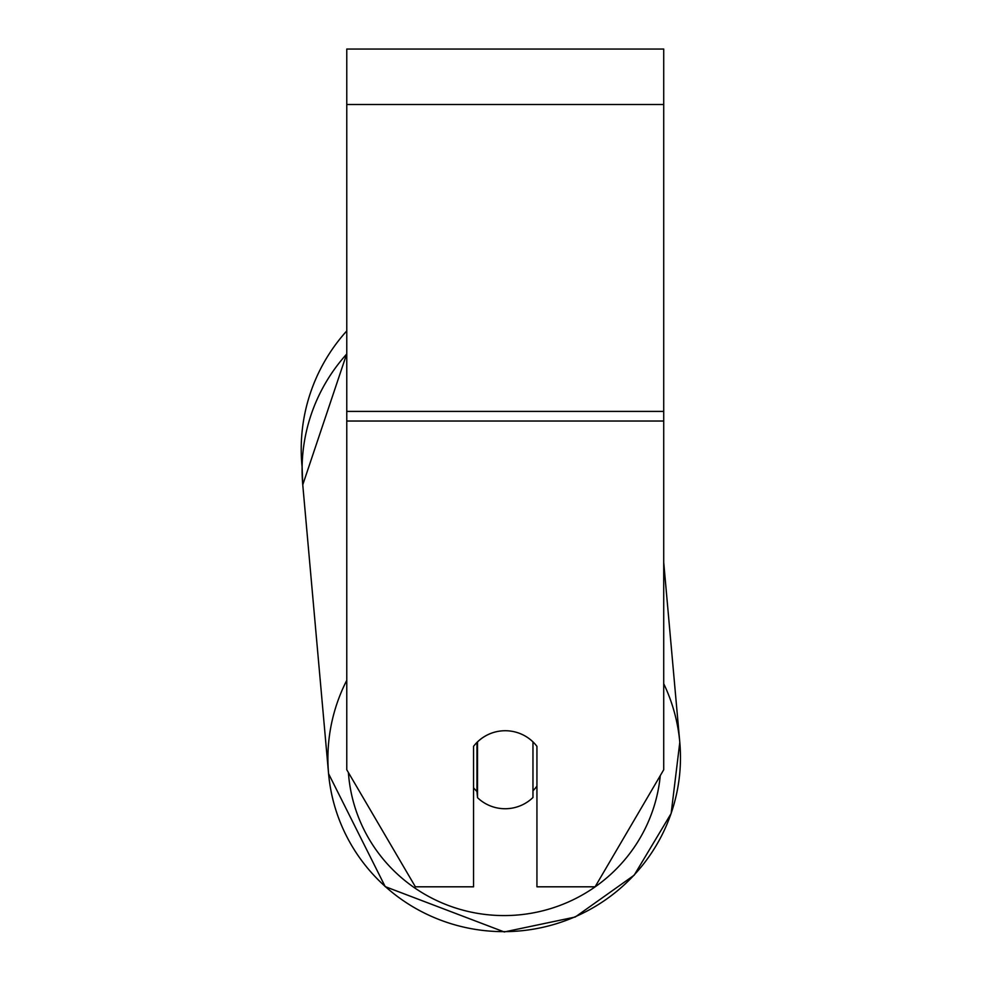 <?xml version="1.0" encoding="UTF-8"?>
<svg xmlns="http://www.w3.org/2000/svg" width="981" height="981" viewBox="0 0 981 981"><rect width="100%" height="100%" fill="white"/><g stroke="black" fill="none" stroke-linecap="round" stroke-linejoin="round"><path stroke-width="1.47" d="M532.965 741.894L532.965 797.504A39.62 39.007 -5.1 0 1 505.24 808.736A39.62 39.007 -5.1 0 1 477.514 797.663L477.502 741.894M473.541 787.731A39.62 39.007 -5.1 0 0 476.95 791.471L477.514 797.663M477.514 741.93A39.62 39.007 -5.1 0 1 491.15 733.298M536.938 786.1A39.62 39.007 -5.1 0 1 532.965 790.772M476.95 791.471L476.95 742.433M663.72 421.033L663.72 49.05L346.771 49.05L346.771 769.754L415.392 886.812L473.541 886.812L473.541 746.345A39.62 39.019 0 0 1 536.938 746.345L536.938 886.812L595.099 886.812L663.72 769.754L663.72 421.033L346.771 421.033M346.771 353.957A176.298 173.6 -5.1 0 0 302.761 484.81L302.111 466.968A176.298 176.298 0 0 1 346.771 330.916M346.771 680.323A176.298 173.6 174.9 0 0 328.586 773.727A176.298 173.6 174.9 0 0 504.197 931.643M660.274 775.628A156.494 154.091 -5.1 0 1 504.504 915.58A156.494 154.091 -5.1 0 1 348.402 772.538M504.295 931.643A176.298 173.6 174.9 0 0 679.796 742.335A176.298 173.6 174.9 0 0 663.72 683.708M663.72 104.513L346.771 104.513M663.72 411.407L346.771 411.407M328.586 773.727L385.202 886.64L504.246 931.95L575.209 917.039L634.167 875.211L671.139 813.482L679.796 742.335L671.139 813.482L634.167 875.199L575.209 917.039L504.246 931.95L385.202 886.628L328.586 773.727L302.761 484.81L346.771 353.712M663.72 562.432L679.796 742.335"/></g></svg>
